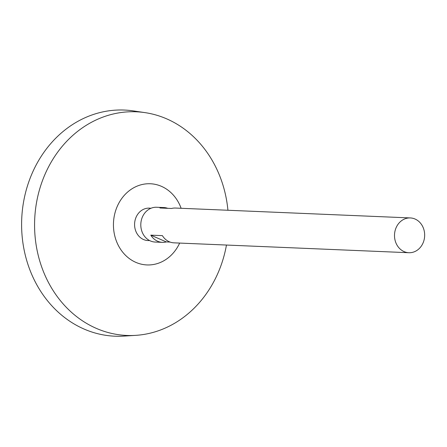 <?xml version="1.0" encoding="UTF-8"?>
<svg xmlns="http://www.w3.org/2000/svg" width="447" height="447" viewBox="0 0 447 447"><rect width="100%" height="100%" fill="white"/><g stroke="black" fill="none" stroke-linecap="round" stroke-linejoin="round"><path stroke-width="0.67" d="M395.534 229.199A17.411 15.081 -87.6 0 1 410.318 217.935A17.411 15.081 -87.6 0 1 424.65 235.96A17.411 15.081 -87.6 0 1 408.854 252.723A17.411 15.081 -87.6 0 1 395.534 229.199M170.117 242.084L166.329 241.922A17.411 15.081 -87.6 0 1 162.395 242.352L155.148 242.045A17.411 15.081 -87.6 0 1 141.828 218.522A17.411 15.081 -87.6 0 1 156.612 207.257L163.865 207.559A17.411 15.081 -87.6 0 1 167.742 208.319M162.395 242.352A17.411 15.081 -87.6 0 1 150.795 235.144L162.39 235.63A17.411 15.081 92.4 0 0 173.995 242.838L408.854 252.723M410.318 217.935L175.459 208.051A17.411 15.081 92.4 0 0 171.531 208.481L159.931 207.989A17.411 15.081 -87.6 0 1 163.865 207.559M149.516 240.52A16.221 14.047 -87.6 0 1 135.542 218.633A16.221 14.047 -87.6 0 1 150.868 208.302M179.66 243.079A40.627 35.184 -87.6 0 1 133.904 261.439A40.627 35.184 -87.6 0 1 115.846 210.04A40.627 35.184 -87.6 0 1 148.242 183.739A40.627 35.184 -87.6 0 1 181.124 208.285M226.461 245.051A111.929 96.932 -87.6 0 1 135.631 335.362A111.929 96.932 -87.6 0 1 41.202 184.214A111.929 96.932 -87.6 0 1 145.001 112.627A111.929 96.932 -87.6 0 1 227.925 210.258M135.631 335.362L123.785 336.105A113.175 98.01 -87.6 0 1 28.306 183.276A113.175 98.01 -87.6 0 1 133.267 110.895L145.001 112.627M150.795 235.144L166.329 241.922"/></g></svg>
